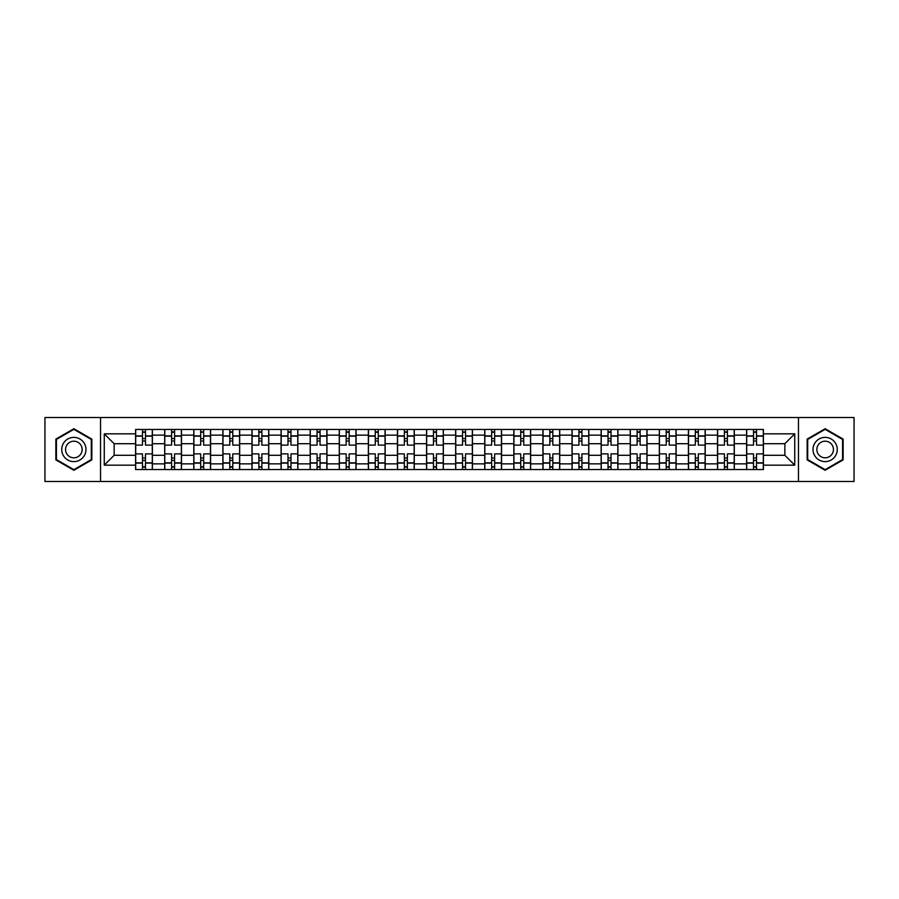 <?xml version="1.0" encoding="UTF-8"?>
<svg xmlns="http://www.w3.org/2000/svg" width="899" height="899" viewBox="0 0 899 899"><rect width="100%" height="100%" fill="white"/><g stroke="black" fill="none" stroke-linecap="round" stroke-linejoin="round"><path stroke-width="1.35" d="M798.469 481.482L854.05 481.482L854.05 417.518L44.95 417.518L44.95 481.482L798.469 481.482L798.469 417.518M164.697 469.548L164.697 435.138L152.38 435.138L152.38 469.548M152.38 435.138L152.38 429.452M164.697 435.138L164.697 429.452M181.474 429.452L181.474 469.548M193.791 469.548L193.791 429.452M210.58 429.452L210.58 469.548M222.885 469.548L222.885 429.452M239.673 429.452L239.673 469.548M251.978 469.548L251.978 429.452M268.767 429.452L268.767 469.548M281.072 469.548L281.072 429.452M297.861 429.452L297.861 469.548M310.177 469.548L310.177 429.452M326.955 429.452L326.955 469.548M339.271 469.548L339.271 429.452M356.06 429.452L356.06 469.548M368.365 469.548L368.365 429.452M385.154 429.452L385.154 469.548M397.459 469.548L397.459 429.452M414.248 429.452L414.248 469.548M426.564 469.548L426.564 429.452M443.342 429.452L443.342 469.548M455.658 469.548L455.658 429.452M472.436 429.452L472.436 469.548M484.752 469.548L484.752 429.452M501.541 429.452L501.541 469.548M513.846 469.548L513.846 429.452M530.635 429.452L530.635 469.548M542.94 469.548L542.94 429.452M559.729 429.452L559.729 469.548M572.045 469.548L572.045 429.452M588.823 429.452L588.823 469.548M601.139 469.548L601.139 429.452M617.928 429.452L617.928 469.548M630.233 469.548L630.233 429.452M647.022 429.452L647.022 469.548M659.327 469.548L659.327 429.452M676.115 429.452L676.115 469.548M688.42 469.548L688.42 429.452M705.209 429.452L705.209 469.548M717.526 469.548L717.526 429.452M734.303 429.452L734.303 469.548M746.62 469.548L746.62 429.452M746.62 455.287L734.303 455.287M717.526 455.287L705.209 455.287M688.42 455.287L676.115 455.287M659.327 455.287L647.022 455.287M630.233 455.287L617.928 455.287M601.139 455.287L588.823 455.287M572.045 455.287L559.729 455.287M542.94 455.287L530.635 455.287M513.846 455.287L501.541 455.287M484.752 455.287L472.436 455.287M455.658 455.287L443.342 455.287M426.564 455.287L414.248 455.287M397.459 455.287L385.154 455.287M368.365 455.287L356.06 455.287M339.271 455.287L326.955 455.287M310.177 455.287L297.861 455.287M281.072 455.287L268.767 455.287M251.978 455.287L239.673 455.287M222.885 455.287L210.58 455.287M193.791 455.287L181.474 455.287M164.697 455.287L152.38 455.287M746.62 443.713L734.303 443.713M717.526 443.713L705.209 443.713M688.42 443.713L676.115 443.713M659.327 443.713L647.022 443.713M630.233 443.713L617.928 443.713M601.139 443.713L588.823 443.713M572.045 443.713L559.729 443.713M542.94 443.713L530.635 443.713M513.846 443.713L501.541 443.713M484.752 443.713L472.436 443.713M455.658 443.713L443.342 443.713M426.564 443.713L414.248 443.713M397.459 443.713L385.154 443.713M368.365 443.713L356.06 443.713M339.271 443.713L326.955 443.713M310.177 443.713L297.861 443.713M281.072 443.713L268.767 443.713M251.978 443.713L239.673 443.713M222.885 443.713L210.58 443.713M193.791 443.713L181.474 443.713M164.697 443.713L152.38 443.713M114.151 455.287L135.592 455.287L135.592 443.713L114.151 443.713L114.151 455.287L104.262 465.165L104.262 433.835L135.592 433.835L135.592 443.713M763.408 443.713L763.408 455.287L784.849 455.287L784.849 443.713L763.408 443.713L763.408 429.452L135.592 429.452L135.592 433.835M763.408 433.835L794.738 433.835L794.738 465.165L763.408 465.165L763.408 455.287M135.592 455.287L135.592 469.548L763.408 469.548L763.408 465.165M135.592 465.165L104.262 465.165M100.531 481.482L100.531 417.518M91.855 439.105L73.864 428.722L55.862 439.105L55.862 459.895L73.864 470.278L91.855 459.895L91.855 439.105M843.138 439.105L825.136 428.722L807.145 439.105L807.145 459.895L825.136 470.278L843.138 459.895L843.138 439.105M145.481 466.75L142.492 466.75M142.492 432.25L145.481 432.25M174.575 466.75L171.597 466.75M171.597 432.25L174.575 432.25M203.668 466.75L200.691 466.75M200.691 432.25L203.668 432.25M232.774 466.75L229.784 466.75M229.784 432.25L232.774 432.25M261.867 466.75L258.878 466.75M258.878 432.25L261.867 432.25M290.961 466.75L287.983 466.75M287.983 432.25L290.961 432.25M320.055 466.75L317.077 466.75M317.077 432.25L320.055 432.25M349.16 466.75L346.171 466.75M346.171 432.25L349.16 432.25M378.254 466.75L375.265 466.75M375.265 432.25L378.254 432.25M407.348 466.75L404.359 466.75M404.359 432.25L407.348 432.25M436.442 466.75L433.464 466.75M433.464 432.25L436.442 432.25M465.536 466.75L462.558 466.75M462.558 432.25L465.536 432.25M494.641 466.75L491.652 466.75M491.652 432.25L494.641 432.25M523.735 466.75L520.746 466.75M520.746 432.25L523.735 432.25M552.829 466.75L549.84 466.75M549.84 432.25L552.829 432.25M581.923 466.75L578.945 466.75M578.945 432.25L581.923 432.25M611.017 466.75L608.039 466.75M608.039 432.25L611.017 432.25M640.122 466.75L637.133 466.75M637.133 432.25L640.122 432.25M669.216 466.75L666.226 466.75M666.226 432.25L669.216 432.25M698.309 466.75L695.332 466.75M695.332 432.25L698.309 432.25M727.403 466.75L724.425 466.75M724.425 432.25L727.403 432.25M756.509 466.75L753.519 466.75M753.519 432.25L756.509 432.25M104.262 433.835L114.151 443.713M784.849 455.287L794.738 465.165M784.849 443.713L794.738 433.835M152.291 469.548L152.291 445.117L145.481 445.117L145.481 429.452M142.492 429.452L142.492 445.117L135.693 445.117L135.693 429.452M152.291 445.117L152.291 429.452M135.693 469.548L135.693 453.883L142.492 453.883L142.492 469.548M145.481 469.548L145.481 453.883L152.291 453.883M142.492 441.016L145.481 441.016M135.693 453.883L135.693 445.117M145.481 457.984L142.492 457.984M145.481 467.12L142.492 467.12M142.492 460.412L145.481 460.412M145.481 438.588L142.492 438.588M142.492 431.88L145.481 431.88M63.357 455.557A12.125 12.125 0 0 0 79.921 459.996A12.125 12.125 0 0 0 84.36 443.443A12.125 12.125 0 0 0 67.796 439.004A12.125 12.125 0 0 0 63.357 455.557M66.672 453.647A8.305 8.305 0 0 0 78.011 456.692A8.305 8.305 0 0 0 81.045 445.353A8.305 8.305 0 0 0 69.706 442.308A8.305 8.305 0 0 0 66.672 453.647M73.864 429.362L91.293 439.431L91.293 459.569L73.864 469.638L56.423 459.569L56.423 439.431L73.864 429.362M814.64 455.557A12.125 12.125 0 0 0 831.204 459.996A12.125 12.125 0 0 0 835.643 443.443A12.125 12.125 0 0 0 819.079 439.004A12.125 12.125 0 0 0 814.64 455.557M817.955 453.647A8.305 8.305 0 0 0 829.294 456.692A8.305 8.305 0 0 0 832.328 445.353A8.305 8.305 0 0 0 820.989 442.308A8.305 8.305 0 0 0 817.955 453.647M825.136 429.362L842.577 439.431L842.577 459.569L825.136 469.638L807.707 459.569L807.707 439.431L825.136 429.362M181.384 469.548L181.384 445.117L174.575 445.117L174.575 429.452M171.597 429.452L171.597 445.117L164.787 445.117L164.787 429.452M181.384 445.117L181.384 429.452M164.787 469.548L164.787 453.883L171.597 453.883L171.597 469.548M174.575 469.548L174.575 453.883L181.384 453.883M171.597 441.016L174.575 441.016M164.787 453.883L164.787 445.117M174.575 457.984L171.597 457.984M174.575 467.12L171.597 467.12M171.597 460.412L174.575 460.412M174.575 438.588L171.597 438.588M171.597 431.88L174.575 431.88M210.478 469.548L210.478 445.117L203.668 445.117L203.668 429.452M200.691 429.452L200.691 445.117L193.881 445.117L193.881 429.452M210.478 445.117L210.478 429.452M193.881 469.548L193.881 453.883L200.691 453.883L200.691 469.548M203.668 469.548L203.668 453.883L210.478 453.883M200.691 441.016L203.668 441.016M193.881 453.883L193.881 445.117M203.668 457.984L200.691 457.984M203.668 467.12L200.691 467.12M200.691 460.412L203.668 460.412M203.668 438.588L200.691 438.588M200.691 431.88L203.668 431.88M239.583 469.548L239.583 445.117L232.774 445.117L232.774 429.452M229.784 429.452L229.784 445.117L222.974 445.117L222.974 429.452M239.583 445.117L239.583 429.452M222.974 469.548L222.974 453.883L229.784 453.883L229.784 469.548M232.774 469.548L232.774 453.883L239.583 453.883M229.784 441.016L232.774 441.016M222.974 453.883L222.974 445.117M232.774 457.984L229.784 457.984M232.774 467.12L229.784 467.12M229.784 460.412L232.774 460.412M232.774 438.588L229.784 438.588M229.784 431.88L232.774 431.88M268.677 469.548L268.677 445.117L261.867 445.117L261.867 429.452M258.878 429.452L258.878 445.117L252.08 445.117L252.08 429.452M268.677 445.117L268.677 429.452M252.08 469.548L252.08 453.883L258.878 453.883L258.878 469.548M261.867 469.548L261.867 453.883L268.677 453.883M258.878 441.016L261.867 441.016M252.08 453.883L252.08 445.117M261.867 457.984L258.878 457.984M261.867 467.12L258.878 467.12M258.878 460.412L261.867 460.412M261.867 438.588L258.878 438.588M258.878 431.88L261.867 431.88M297.771 469.548L297.771 445.117L290.961 445.117L290.961 429.452M287.983 429.452L287.983 445.117L281.173 445.117L281.173 429.452M297.771 445.117L297.771 429.452M281.173 469.548L281.173 453.883L287.983 453.883L287.983 469.548M290.961 469.548L290.961 453.883L297.771 453.883M287.983 441.016L290.961 441.016M281.173 453.883L281.173 445.117M290.961 457.984L287.983 457.984M290.961 467.12L287.983 467.12M287.983 460.412L290.961 460.412M290.961 438.588L287.983 438.588M287.983 431.88L290.961 431.88M326.865 469.548L326.865 445.117L320.055 445.117L320.055 429.452M317.077 429.452L317.077 445.117L310.267 445.117L310.267 429.452M326.865 445.117L326.865 429.452M310.267 469.548L310.267 453.883L317.077 453.883L317.077 469.548M320.055 469.548L320.055 453.883L326.865 453.883M317.077 441.016L320.055 441.016M310.267 453.883L310.267 445.117M320.055 457.984L317.077 457.984M320.055 467.12L317.077 467.12M317.077 460.412L320.055 460.412M320.055 438.588L317.077 438.588M317.077 431.88L320.055 431.88M355.959 469.548L355.959 445.117L349.16 445.117L349.16 429.452M346.171 429.452L346.171 445.117L339.361 445.117L339.361 429.452M355.959 445.117L355.959 429.452M339.361 469.548L339.361 453.883L346.171 453.883L346.171 469.548M349.16 469.548L349.16 453.883L355.959 453.883M346.171 441.016L349.16 441.016M339.361 453.883L339.361 445.117M349.16 457.984L346.171 457.984M349.16 467.12L346.171 467.12M346.171 460.412L349.16 460.412M349.16 438.588L346.171 438.588M346.171 431.88L349.16 431.88M385.064 469.548L385.064 445.117L378.254 445.117L378.254 429.452M375.265 429.452L375.265 445.117L368.455 445.117L368.455 429.452M385.064 445.117L385.064 429.452M368.455 469.548L368.455 453.883L375.265 453.883L375.265 469.548M378.254 469.548L378.254 453.883L385.064 453.883M375.265 441.016L378.254 441.016M368.455 453.883L368.455 445.117M378.254 457.984L375.265 457.984M378.254 467.12L375.265 467.12M375.265 460.412L378.254 460.412M378.254 438.588L375.265 438.588M375.265 431.88L378.254 431.88M414.158 469.548L414.158 445.117L407.348 445.117L407.348 429.452M404.359 429.452L404.359 445.117L397.56 445.117L397.56 429.452M414.158 445.117L414.158 429.452M397.56 469.548L397.56 453.883L404.359 453.883L404.359 469.548M407.348 469.548L407.348 453.883L414.158 453.883M404.359 441.016L407.348 441.016M397.56 453.883L397.56 445.117M407.348 457.984L404.359 457.984M407.348 467.12L404.359 467.12M404.359 460.412L407.348 460.412M407.348 438.588L404.359 438.588M404.359 431.88L407.348 431.88M443.252 469.548L443.252 445.117L436.442 445.117L436.442 429.452M433.464 429.452L433.464 445.117L426.654 445.117L426.654 429.452M443.252 445.117L443.252 429.452M426.654 469.548L426.654 453.883L433.464 453.883L433.464 469.548M436.442 469.548L436.442 453.883L443.252 453.883M433.464 441.016L436.442 441.016M426.654 453.883L426.654 445.117M436.442 457.984L433.464 457.984M436.442 467.12L433.464 467.12M433.464 460.412L436.442 460.412M436.442 438.588L433.464 438.588M433.464 431.88L436.442 431.88M472.346 469.548L472.346 445.117L465.536 445.117L465.536 429.452M462.558 429.452L462.558 445.117L455.748 445.117L455.748 429.452M472.346 445.117L472.346 429.452M455.748 469.548L455.748 453.883L462.558 453.883L462.558 469.548M465.536 469.548L465.536 453.883L472.346 453.883M462.558 441.016L465.536 441.016M455.748 453.883L455.748 445.117M465.536 457.984L462.558 457.984M465.536 467.12L462.558 467.12M462.558 460.412L465.536 460.412M465.536 438.588L462.558 438.588M462.558 431.88L465.536 431.88M501.44 469.548L501.44 445.117L494.641 445.117L494.641 429.452M491.652 429.452L491.652 445.117L484.842 445.117L484.842 429.452M501.44 445.117L501.44 429.452M484.842 469.548L484.842 453.883L491.652 453.883L491.652 469.548M494.641 469.548L494.641 453.883L501.44 453.883M491.652 441.016L494.641 441.016M484.842 453.883L484.842 445.117M494.641 457.984L491.652 457.984M494.641 467.12L491.652 467.12M491.652 460.412L494.641 460.412M494.641 438.588L491.652 438.588M491.652 431.88L494.641 431.88M530.545 469.548L530.545 445.117L523.735 445.117L523.735 429.452M520.746 429.452L520.746 445.117L513.936 445.117L513.936 429.452M530.545 445.117L530.545 429.452M513.936 469.548L513.936 453.883L520.746 453.883L520.746 469.548M523.735 469.548L523.735 453.883L530.545 453.883M520.746 441.016L523.735 441.016M513.936 453.883L513.936 445.117M523.735 457.984L520.746 457.984M523.735 467.12L520.746 467.12M520.746 460.412L523.735 460.412M523.735 438.588L520.746 438.588M520.746 431.88L523.735 431.88M559.639 469.548L559.639 445.117L552.829 445.117L552.829 429.452M549.84 429.452L549.84 445.117L543.041 445.117L543.041 429.452M559.639 445.117L559.639 429.452M543.041 469.548L543.041 453.883L549.84 453.883L549.84 469.548M552.829 469.548L552.829 453.883L559.639 453.883M549.84 441.016L552.829 441.016M543.041 453.883L543.041 445.117M552.829 457.984L549.84 457.984M552.829 467.12L549.84 467.12M549.84 460.412L552.829 460.412M552.829 438.588L549.84 438.588M549.84 431.88L552.829 431.88M588.733 469.548L588.733 445.117L581.923 445.117L581.923 429.452M578.945 429.452L578.945 445.117L572.135 445.117L572.135 429.452M588.733 445.117L588.733 429.452M572.135 469.548L572.135 453.883L578.945 453.883L578.945 469.548M581.923 469.548L581.923 453.883L588.733 453.883M578.945 441.016L581.923 441.016M572.135 453.883L572.135 445.117M581.923 457.984L578.945 457.984M581.923 467.12L578.945 467.12M578.945 460.412L581.923 460.412M581.923 438.588L578.945 438.588M578.945 431.88L581.923 431.88M617.827 469.548L617.827 445.117L611.017 445.117L611.017 429.452M608.039 429.452L608.039 445.117L601.229 445.117L601.229 429.452M617.827 445.117L617.827 429.452M601.229 469.548L601.229 453.883L608.039 453.883L608.039 469.548M611.017 469.548L611.017 453.883L617.827 453.883M608.039 441.016L611.017 441.016M601.229 453.883L601.229 445.117M611.017 457.984L608.039 457.984M611.017 467.12L608.039 467.12M608.039 460.412L611.017 460.412M611.017 438.588L608.039 438.588M608.039 431.88L611.017 431.88M646.92 469.548L646.92 445.117L640.122 445.117L640.122 429.452M637.133 429.452L637.133 445.117L630.323 445.117L630.323 429.452M646.92 445.117L646.92 429.452M630.323 469.548L630.323 453.883L637.133 453.883L637.133 469.548M640.122 469.548L640.122 453.883L646.92 453.883M637.133 441.016L640.122 441.016M630.323 453.883L630.323 445.117M640.122 457.984L637.133 457.984M640.122 467.12L637.133 467.12M637.133 460.412L640.122 460.412M640.122 438.588L637.133 438.588M637.133 431.88L640.122 431.88M676.026 469.548L676.026 445.117L669.216 445.117L669.216 429.452M666.226 429.452L666.226 445.117L659.416 445.117L659.416 429.452M676.026 445.117L676.026 429.452M659.416 469.548L659.416 453.883L666.226 453.883L666.226 469.548M669.216 469.548L669.216 453.883L676.026 453.883M666.226 441.016L669.216 441.016M659.416 453.883L659.416 445.117M669.216 457.984L666.226 457.984M669.216 467.12L666.226 467.12M666.226 460.412L669.216 460.412M669.216 438.588L666.226 438.588M666.226 431.88L669.216 431.88M705.119 469.548L705.119 445.117L698.309 445.117L698.309 429.452M695.332 429.452L695.332 445.117L688.522 445.117L688.522 429.452M705.119 445.117L705.119 429.452M688.522 469.548L688.522 453.883L695.332 453.883L695.332 469.548M698.309 469.548L698.309 453.883L705.119 453.883M695.332 441.016L698.309 441.016M688.522 453.883L688.522 445.117M698.309 457.984L695.332 457.984M698.309 467.12L695.332 467.12M695.332 460.412L698.309 460.412M698.309 438.588L695.332 438.588M695.332 431.88L698.309 431.88M734.213 469.548L734.213 445.117L727.403 445.117L727.403 429.452M724.425 429.452L724.425 445.117L717.616 445.117L717.616 429.452M734.213 445.117L734.213 429.452M717.616 469.548L717.616 453.883L724.425 453.883L724.425 469.548M727.403 469.548L727.403 453.883L734.213 453.883M724.425 441.016L727.403 441.016M717.616 453.883L717.616 445.117M727.403 457.984L724.425 457.984M727.403 467.12L724.425 467.12M724.425 460.412L727.403 460.412M727.403 438.588L724.425 438.588M724.425 431.88L727.403 431.88M763.307 469.548L763.307 445.117L756.509 445.117L756.509 429.452M753.519 429.452L753.519 445.117L746.709 445.117L746.709 429.452M763.307 445.117L763.307 429.452M746.709 469.548L746.709 453.883L753.519 453.883L753.519 469.548M756.509 469.548L756.509 453.883L763.307 453.883M753.519 441.016L756.509 441.016M746.709 453.883L746.709 445.117M756.509 457.984L753.519 457.984M756.509 467.12L753.519 467.12M753.519 460.412L756.509 460.412M756.509 438.588L753.519 438.588M753.519 431.88L756.509 431.88M717.526 435.138L705.209 435.138M688.42 435.138L676.115 435.138M659.327 435.138L647.022 435.138M630.233 435.138L617.928 435.138M601.139 435.138L588.823 435.138M572.045 435.138L559.729 435.138M542.94 435.138L530.635 435.138M513.846 435.138L501.541 435.138M484.752 435.138L472.436 435.138M455.658 435.138L443.342 435.138M426.564 435.138L414.248 435.138M397.459 435.138L385.154 435.138M368.365 435.138L356.06 435.138M339.271 435.138L326.955 435.138M310.177 435.138L297.861 435.138M281.072 435.138L268.767 435.138M251.978 435.138L239.673 435.138M222.885 435.138L210.58 435.138M193.791 435.138L181.474 435.138M746.62 435.138L734.303 435.138M717.526 463.862L705.209 463.862M688.42 463.862L676.115 463.862M659.327 463.862L647.022 463.862M630.233 463.862L617.928 463.862M601.139 463.862L588.823 463.862M572.045 463.862L559.729 463.862M542.94 463.862L530.635 463.862M513.846 463.862L501.541 463.862M484.752 463.862L472.436 463.862M455.658 463.862L443.342 463.862M426.564 463.862L414.248 463.862M397.459 463.862L385.154 463.862M368.365 463.862L356.06 463.862M339.271 463.862L326.955 463.862M310.177 463.862L297.861 463.862M281.072 463.862L268.767 463.862M251.978 463.862L239.673 463.862M222.885 463.862L210.58 463.862M193.791 463.862L181.474 463.862M164.697 463.862L152.38 463.862M746.62 463.862L734.303 463.862M152.291 435.88L145.481 435.88M142.492 435.88L135.693 435.88M142.492 436.139L135.693 436.139M142.492 462.861L135.693 462.861M142.492 463.12L135.693 463.12M152.291 463.12L145.481 463.12M152.291 436.139L145.481 436.139M152.291 462.861L145.481 462.861M181.384 435.88L174.575 435.88M171.597 435.88L164.787 435.88M171.597 436.139L164.787 436.139M171.597 462.861L164.787 462.861M171.597 463.12L164.787 463.12M181.384 463.12L174.575 463.12M181.384 436.139L174.575 436.139M181.384 462.861L174.575 462.861M210.478 435.88L203.668 435.88M200.691 435.88L193.881 435.88M200.691 436.139L193.881 436.139M200.691 462.861L193.881 462.861M200.691 463.12L193.881 463.12M210.478 463.12L203.668 463.12M210.478 436.139L203.668 436.139M210.478 462.861L203.668 462.861M239.583 435.88L232.774 435.88M229.784 435.88L222.974 435.88M229.784 436.139L222.974 436.139M229.784 462.861L222.974 462.861M229.784 463.12L222.974 463.12M239.583 463.12L232.774 463.12M239.583 436.139L232.774 436.139M239.583 462.861L232.774 462.861M268.677 435.88L261.867 435.88M258.878 435.88L252.08 435.88M258.878 436.139L252.08 436.139M258.878 462.861L252.08 462.861M258.878 463.12L252.08 463.12M268.677 463.12L261.867 463.12M268.677 436.139L261.867 436.139M268.677 462.861L261.867 462.861M297.771 435.88L290.961 435.88M287.983 435.88L281.173 435.88M287.983 436.139L281.173 436.139M287.983 462.861L281.173 462.861M287.983 463.12L281.173 463.12M297.771 463.12L290.961 463.12M297.771 436.139L290.961 436.139M297.771 462.861L290.961 462.861M326.865 435.88L320.055 435.88M317.077 435.88L310.267 435.88M317.077 436.139L310.267 436.139M317.077 462.861L310.267 462.861M317.077 463.12L310.267 463.12M326.865 463.12L320.055 463.12M326.865 436.139L320.055 436.139M326.865 462.861L320.055 462.861M355.959 435.88L349.16 435.88M346.171 435.88L339.361 435.88M346.171 436.139L339.361 436.139M346.171 462.861L339.361 462.861M346.171 463.12L339.361 463.12M355.959 463.12L349.16 463.12M355.959 436.139L349.16 436.139M355.959 462.861L349.16 462.861M385.064 435.88L378.254 435.88M375.265 435.88L368.455 435.88M375.265 436.139L368.455 436.139M375.265 462.861L368.455 462.861M375.265 463.12L368.455 463.12M385.064 463.12L378.254 463.12M385.064 436.139L378.254 436.139M385.064 462.861L378.254 462.861M414.158 435.88L407.348 435.88M404.359 435.88L397.56 435.88M404.359 436.139L397.56 436.139M404.359 462.861L397.56 462.861M404.359 463.12L397.56 463.12M414.158 463.12L407.348 463.12M414.158 436.139L407.348 436.139M414.158 462.861L407.348 462.861M443.252 435.88L436.442 435.88M433.464 435.88L426.654 435.88M433.464 436.139L426.654 436.139M433.464 462.861L426.654 462.861M433.464 463.12L426.654 463.12M443.252 463.12L436.442 463.12M443.252 436.139L436.442 436.139M443.252 462.861L436.442 462.861M472.346 435.88L465.536 435.88M462.558 435.88L455.748 435.88M462.558 436.139L455.748 436.139M462.558 462.861L455.748 462.861M462.558 463.12L455.748 463.12M472.346 463.12L465.536 463.12M472.346 436.139L465.536 436.139M472.346 462.861L465.536 462.861M501.44 435.88L494.641 435.88M491.652 435.88L484.842 435.88M491.652 436.139L484.842 436.139M491.652 462.861L484.842 462.861M491.652 463.12L484.842 463.12M501.44 463.12L494.641 463.12M501.44 436.139L494.641 436.139M501.44 462.861L494.641 462.861M530.545 435.88L523.735 435.88M520.746 435.88L513.936 435.88M520.746 436.139L513.936 436.139M520.746 462.861L513.936 462.861M520.746 463.12L513.936 463.12M530.545 463.12L523.735 463.12M530.545 436.139L523.735 436.139M530.545 462.861L523.735 462.861M559.639 435.88L552.829 435.88M549.84 435.88L543.041 435.88M549.84 436.139L543.041 436.139M549.84 462.861L543.041 462.861M549.84 463.12L543.041 463.12M559.639 463.12L552.829 463.12M559.639 436.139L552.829 436.139M559.639 462.861L552.829 462.861M588.733 435.88L581.923 435.88M578.945 435.88L572.135 435.88M578.945 436.139L572.135 436.139M578.945 462.861L572.135 462.861M578.945 463.12L572.135 463.12M588.733 463.12L581.923 463.12M588.733 436.139L581.923 436.139M588.733 462.861L581.923 462.861M617.827 435.88L611.017 435.88M608.039 435.88L601.229 435.88M608.039 436.139L601.229 436.139M608.039 462.861L601.229 462.861M608.039 463.12L601.229 463.12M617.827 463.12L611.017 463.12M617.827 436.139L611.017 436.139M617.827 462.861L611.017 462.861M646.92 435.88L640.122 435.88M637.133 435.88L630.323 435.88M637.133 436.139L630.323 436.139M637.133 462.861L630.323 462.861M637.133 463.12L630.323 463.12M646.92 463.12L640.122 463.12M646.92 436.139L640.122 436.139M646.92 462.861L640.122 462.861M676.026 435.88L669.216 435.88M666.226 435.88L659.416 435.88M666.226 436.139L659.416 436.139M666.226 462.861L659.416 462.861M666.226 463.12L659.416 463.12M676.026 463.12L669.216 463.12M676.026 436.139L669.216 436.139M676.026 462.861L669.216 462.861M705.119 435.88L698.309 435.88M695.332 435.88L688.522 435.88M695.332 436.139L688.522 436.139M695.332 462.861L688.522 462.861M695.332 463.12L688.522 463.12M705.119 463.12L698.309 463.12M705.119 436.139L698.309 436.139M705.119 462.861L698.309 462.861M734.213 435.88L727.403 435.88M724.425 435.88L717.616 435.88M724.425 436.139L717.616 436.139M724.425 462.861L717.616 462.861M724.425 463.12L717.616 463.12M734.213 463.12L727.403 463.12M734.213 436.139L727.403 436.139M734.213 462.861L727.403 462.861M763.307 435.88L756.509 435.88M753.519 435.88L746.709 435.88M753.519 436.139L746.709 436.139M753.519 462.861L746.709 462.861M753.519 463.12L746.709 463.12M763.307 463.12L756.509 463.12M763.307 436.139L756.509 436.139M763.307 462.861L756.509 462.861"/></g></svg>
